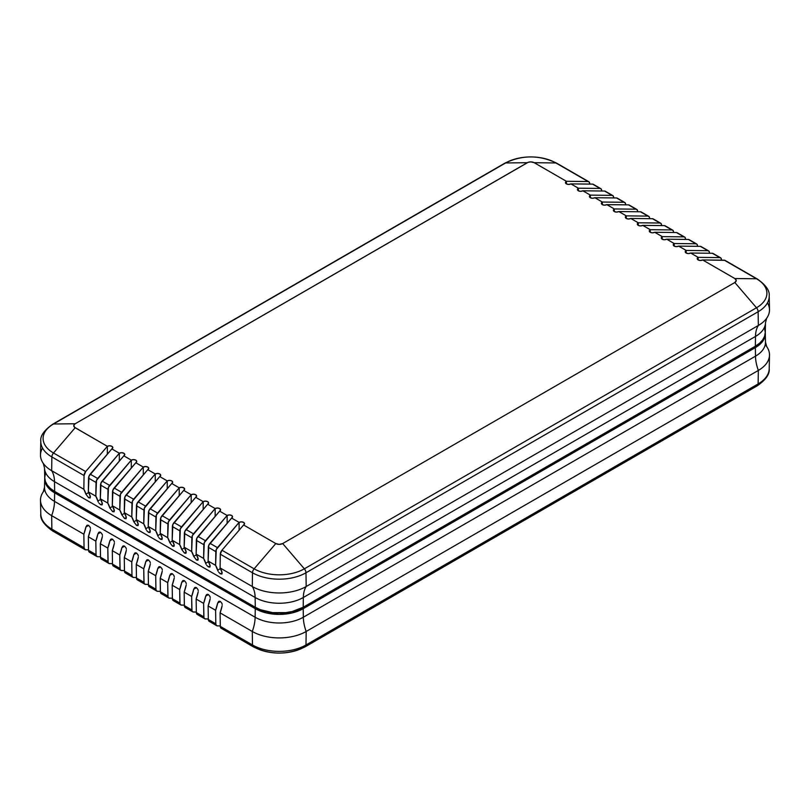 <?xml version="1.0" encoding="UTF-8"?>
<svg xmlns="http://www.w3.org/2000/svg" width="810" height="810" viewBox="0 0 810 810"><rect width="100%" height="100%" fill="white"/><g stroke="black" fill="none" stroke-linecap="round" stroke-linejoin="round"><path stroke-width="1.21" d="M90.447 528.383L90.112 527.178L90.447 528.383M40.794 513.965A37.817 21.84 180 0 0 51.87 529.143A4.232 2.44 120 0 0 52.741 531.026A4.232 2.44 -60 0 1 51.87 529.143L51.658 515.646L83.845 534.225L84.058 547.732L51.87 529.143L51.658 515.646A33.878 19.561 120 0 0 54.503 501.4L54.634 492.834L54.503 501.4A34.091 19.683 0 0 1 44.52 487.255A34.091 19.683 0 0 0 54.503 501.4A33.878 19.561 -60 0 1 51.658 515.646A38.111 22.002 180 0 1 40.5 500.357L40.794 513.975A37.817 21.84 0 0 0 51.87 529.143L84.058 547.732L85.03 549.656L88.543 549.838L85.688 549.808A4.232 2.44 -60 0 1 84.928 549.605A4.232 2.44 -60 0 1 84.058 547.732L83.845 534.225L85.911 526.986L88.634 525.417L90.112 527.178L88.634 525.417L85.911 526.986L86.913 525.336L88.634 525.417L87.733 525.133L85.911 526.986A33.878 19.561 -60 0 1 83.845 534.225L51.658 515.646A38.111 22.002 180 0 1 43.133 492.045M102.424 535.299L102.09 534.094L102.424 535.299M98.891 532.251L97.889 533.901L100.612 532.332L99.711 532.048L98.891 532.251L100.612 532.332L102.09 534.094L100.612 532.332L97.889 533.901L98.911 532.241M114.402 542.214L114.068 541.009L114.402 542.214M108.884 563.436A4.232 2.44 -60 0 0 109.644 563.638L112.499 563.669L108.986 563.487L108.135 562.413L107.801 548.056L109.866 540.817L112.59 539.247L114.068 541.009L112.59 539.247L109.866 540.817L110.869 539.166L112.59 539.247L111.689 538.964L109.866 540.817A33.878 19.561 -60 0 1 107.801 548.056L100.319 543.733L100.521 557.24A4.232 2.44 120 0 0 101.402 559.123L108.884 563.436A4.232 2.44 -60 0 1 108.014 561.563L100.521 557.24L108.014 561.563L107.801 548.056L100.319 543.733A33.878 19.561 120 0 0 102.384 536.493L100.319 543.733L100.521 557.24L101.493 559.163M126.38 549.129L126.046 547.924L126.38 549.129M120.862 570.351A4.232 2.44 -60 0 0 121.621 570.554L124.477 570.584L120.963 570.402L120.113 569.329L119.779 554.971L121.844 547.732L124.568 546.163L126.046 547.924L124.568 546.163L121.844 547.732L122.847 546.082L124.568 546.163L123.667 545.879L121.844 547.732A33.878 19.561 -60 0 1 119.779 554.971L112.296 550.648L112.499 564.155A4.232 2.44 120 0 0 113.38 566.038L120.862 570.351A4.232 2.44 -60 0 1 119.991 568.478L112.499 564.155L119.991 568.478L119.779 554.971L112.296 550.648A33.878 19.561 120 0 0 114.362 543.409L112.296 550.648L112.499 564.155L113.471 566.079M138.358 556.045L138.024 554.84L138.358 556.045M134.825 552.997L133.822 554.647L136.546 553.078L135.645 552.795L134.825 552.997L136.546 553.078L138.024 554.84L136.546 553.078L133.822 554.647L134.845 552.987M150.336 562.96L150.002 561.755L150.336 562.96M144.818 584.182A4.232 2.44 -60 0 0 145.577 584.385L148.432 584.415L144.919 584.233L144.069 583.159L143.734 568.802L145.8 561.563L148.524 559.994L150.002 561.755L148.524 559.994L145.8 561.563L146.802 559.913L148.524 559.994L147.623 559.71L145.8 561.563A33.878 19.561 -60 0 1 143.734 568.802L136.252 564.479L136.455 577.986A4.232 2.44 120 0 0 137.335 579.869L144.818 584.182A4.232 2.44 -60 0 1 143.947 582.309L136.455 577.986L143.947 582.309L143.734 568.802L136.252 564.479A33.878 19.561 120 0 0 138.318 557.24L136.252 564.479L136.455 577.986L137.427 579.909M162.314 569.875L161.98 568.671L162.314 569.875M158.78 566.828L157.778 568.478L160.501 566.909L159.6 566.625L158.78 566.828L160.501 566.909L161.98 568.671L160.501 566.909L157.778 568.478L158.79 566.818M174.292 576.791L173.958 575.586L174.292 576.791M168.774 598.013A4.232 2.44 -60 0 0 169.533 598.215L172.388 598.246L168.875 598.063L168.024 596.99L167.69 582.633L169.756 575.394L172.479 573.824L173.958 575.586L172.479 573.824L169.756 575.394L170.768 573.733L172.479 573.824L171.578 573.541L169.756 575.394A33.878 19.561 -60 0 1 167.69 582.633L160.208 578.31L160.41 591.816A4.232 2.44 120 0 0 161.291 593.689L168.774 598.013A4.232 2.44 -60 0 1 167.903 596.14L160.41 591.816L167.903 596.14L167.69 582.633L160.208 578.31A33.878 19.561 120 0 0 162.273 571.07L160.208 578.31L160.41 591.816L161.382 593.74M186.26 583.706L185.935 582.501L186.26 583.706M180.751 604.928A4.232 2.44 -60 0 0 181.511 605.131L184.356 605.161L180.853 604.979L180.002 603.906L179.668 589.548L181.734 582.309L184.457 580.74L185.935 582.501L184.457 580.74L181.734 582.309L182.746 580.649L184.457 580.74L183.556 580.456L181.734 582.309A33.878 19.561 -60 0 1 179.668 589.548L172.186 585.225L172.388 598.732A4.232 2.44 120 0 0 173.269 600.605L180.751 604.928A4.232 2.44 -60 0 1 179.881 603.055L172.388 598.732L179.881 603.055L179.668 589.548L172.186 585.225A33.878 19.561 120 0 0 174.251 577.986L172.186 585.225L172.388 598.732L173.36 600.655M198.237 590.622L197.913 589.417L198.237 590.622M192.729 611.844A4.232 2.44 -60 0 0 193.489 612.046L196.334 612.077L192.82 611.894L191.98 610.821L191.646 596.464L193.711 589.224L196.435 587.655L197.913 589.417L196.435 587.655L193.711 589.224L194.724 587.564L196.435 587.655L195.534 587.371L193.711 589.224A33.878 19.561 -60 0 1 191.646 596.464L184.164 592.14L184.366 605.647A4.232 2.44 120 0 0 185.247 607.52L192.729 611.844A4.232 2.44 -60 0 1 191.859 609.971L184.366 605.647L191.859 609.971L191.646 596.464L184.164 592.14A33.878 19.561 120 0 0 186.229 584.901L184.164 592.14L184.366 605.647L185.338 607.571M210.215 597.537L209.891 596.332L210.215 597.537M204.707 618.759A4.232 2.44 -60 0 0 205.467 618.962L208.312 618.992L204.798 618.81L203.958 617.736L203.624 603.379L205.689 596.14L208.413 594.57L209.891 596.332L208.413 594.57L205.689 596.14L206.702 594.479L208.413 594.57L207.512 594.287L205.689 596.14A33.878 19.561 -60 0 1 203.624 603.379L196.141 599.056L196.344 612.562A4.232 2.44 120 0 0 197.225 614.436L204.707 618.759A4.232 2.44 -60 0 1 203.836 616.886L196.344 612.562L203.836 616.886L203.624 603.379L196.141 599.056A33.878 19.561 120 0 0 198.197 591.816L196.141 599.056L196.344 612.562L197.316 614.486M222.193 604.452L221.869 603.247L222.193 604.452M218.67 601.405L217.667 603.055L220.391 601.486L219.49 601.202L218.67 601.405L220.391 601.486L221.869 603.247L220.391 601.486L217.667 603.055L218.68 601.395M765.217 344.726A38.111 22.002 180 0 1 769.5 355.134A38.111 22.002 180 0 1 758.342 370.423L306.18 631.476L305.977 644.973L758.13 383.93L758.342 370.423A33.878 19.561 60 0 1 755.497 356.177A34.091 19.683 0 0 0 765.48 342.022L765.298 333.528A33.909 19.572 180 0 1 755.365 347.611L755.497 356.177A34.091 19.683 0 0 0 765.48 342.033L766.655 346.508M766.867 346.832A38.111 22.002 180 0 1 758.342 370.423L306.18 631.476A38.111 22.002 180 0 1 252.285 631.476A33.878 19.561 120 0 0 255.13 617.23L255.261 608.664L54.634 492.834A33.909 19.572 180 0 1 44.702 478.75A33.909 19.572 180 0 1 44.742 478.062L45.35 482.811L47.284 486.486L50.412 489.868L54.634 492.834L255.261 608.664L266.257 612.907L279.237 614.395L292.207 612.907L303.213 608.664A33.909 19.572 180 0 1 255.261 608.664L255.13 617.23A34.091 19.683 0 0 0 303.335 617.23L303.213 608.664L755.365 347.611L759.588 344.645L762.716 341.263L764.65 337.588L765.258 332.839A33.909 19.572 180 0 1 765.298 333.528M769.5 355.134L769.206 368.752C769.844 374.109 765.865 379.799 757.259 385.803A4.232 2.44 -120 0 0 758.13 383.93L305.977 644.973A4.232 2.44 60 0 1 305.107 646.856A4.232 2.44 -120 0 0 305.977 644.973A37.817 21.84 180 0 1 252.487 644.973L252.285 631.476A33.878 19.561 -60 0 0 255.13 617.23L54.503 501.4L255.13 617.23A34.091 19.683 0 0 0 303.335 617.23A33.878 19.561 -120 0 0 306.18 631.476A38.111 22.002 180 0 1 252.285 631.476L252.487 644.973A37.817 21.84 0 0 0 305.977 644.973L306.18 631.476A33.878 19.561 60 0 1 303.335 617.23L755.497 356.177L755.365 347.611L303.213 608.664L303.335 617.23L755.497 356.177A33.878 19.561 -120 0 0 758.342 370.423L758.13 383.93A37.817 21.84 0 0 0 769.206 368.752A37.817 21.84 180 0 1 758.13 383.93A4.232 2.44 60 0 1 757.269 385.803A4.232 2.44 60 0 1 756.499 386.005M40.5 500.357A38.111 22.002 180 0 1 44.783 489.939M221.272 628.317L220.3 626.393L220.097 612.887L252.285 631.476L220.097 612.887L220.3 626.393L252.487 644.973A4.232 2.44 120 0 0 253.358 646.846A4.232 2.44 -60 0 1 252.487 644.973L220.3 626.393A4.232 2.44 120 0 0 221.181 628.266L253.368 646.856A4.232 2.44 -60 0 0 254.127 647.058A35.508 20.503 180 0 0 304.347 647.058A4.232 2.44 60 0 0 305.107 646.856C287.854 655.138 270.611 655.138 253.368 646.856M209.294 621.402L208.322 619.478L208.119 605.971L215.602 610.294L217.667 603.055A33.878 19.561 -60 0 1 215.602 610.294L215.814 623.801L208.322 619.478A4.232 2.44 120 0 0 209.203 621.351L216.685 625.674A4.232 2.44 -60 0 1 215.814 623.801L215.602 610.294L208.119 605.971L208.322 619.478L215.814 623.801L216.26 625.31L217.444 625.877A4.232 2.44 -60 0 1 216.685 625.674M149.404 586.825L148.432 584.901L148.23 571.394L155.712 575.718L157.778 568.478A33.878 19.561 -60 0 1 155.712 575.718L155.925 589.224L148.432 584.901A4.232 2.44 120 0 0 149.313 586.784L156.796 591.097A4.232 2.44 -60 0 1 155.925 589.224L155.712 575.718L148.23 571.394L148.432 584.901L155.925 589.224L156.381 590.733L157.555 591.3A4.232 2.44 -60 0 1 156.796 591.097M125.449 572.994L124.477 571.07L124.274 557.563L131.757 561.887L133.822 554.647A33.878 19.561 -60 0 1 131.757 561.887L131.969 575.394L124.477 571.07A4.232 2.44 120 0 0 125.358 572.953L132.84 577.267A4.232 2.44 -60 0 1 131.969 575.394L131.757 561.887L124.274 557.563L124.477 571.07L131.969 575.394L132.425 576.902L133.599 577.469A4.232 2.44 -60 0 1 132.84 577.267M89.515 552.258L88.543 550.324L88.341 536.817L95.823 541.141L97.889 533.901A33.878 19.561 -60 0 1 95.823 541.141L96.036 554.647L88.543 550.324A4.232 2.44 120 0 0 89.424 552.207L96.906 556.521A4.232 2.44 -60 0 1 96.036 554.647L95.823 541.141L88.341 536.817L88.543 550.324L96.036 554.647L96.491 556.156L97.666 556.723A4.232 2.44 -60 0 1 96.906 556.521M53.501 531.228A4.232 2.44 -60 0 1 52.731 531.016L84.928 549.605M88.341 536.817A33.878 19.561 120 0 0 90.406 529.578L88.341 536.817M124.274 557.563A33.878 19.561 120 0 0 126.34 550.324L124.274 557.563M148.23 571.394A33.878 19.561 120 0 0 150.296 564.155L148.23 571.394M208.119 605.971A33.878 19.561 120 0 0 210.175 598.732L208.119 605.971M220.097 612.887A33.878 19.561 120 0 0 222.153 605.647L220.097 612.887M220.29 625.907L217.444 625.877L220.29 625.907M160.41 591.33L157.555 591.3L160.41 591.33M136.455 577.5L133.599 577.469L136.455 577.5M100.521 556.753L97.666 556.723L100.521 556.753M45.38 473.789L44.732 477.606L45.38 481.423L47.314 485.099L50.443 488.481L54.655 491.437L54.503 481.656A34.091 19.683 180 0 1 44.52 467.977L44.732 477.849A33.878 19.561 0 0 0 54.655 491.437L255.282 607.267L260.415 609.707L272.626 612.623L285.849 612.623L292.197 611.51L303.193 607.267L755.345 346.224L755.497 336.433L755.345 346.224A33.878 19.561 0 0 0 765.268 332.637L765.48 322.755A34.091 19.683 180 0 1 755.497 336.433L303.335 597.486A34.091 19.683 180 0 1 255.13 597.486L255.282 607.267A33.878 19.561 0 0 0 303.193 607.267L303.335 597.486A33.878 19.561 60 0 1 306.18 586.521L758.342 325.478L758.13 311.739L305.977 572.781L306.18 586.521L758.342 325.478A38.111 22.002 0 0 0 769.5 309.643L769.206 296.025C769.844 290.668 765.865 284.988 757.259 278.974L725.072 260.395A4.232 2.44 120 0 0 724.312 260.192L756.499 278.772A35.508 20.503 180 0 1 756.499 307.77A35.508 20.503 0 0 0 756.499 278.772A4.232 2.44 -60 0 1 757.259 278.974A4.232 2.44 120 0 0 756.499 278.772L734.832 278.539L702.645 259.949A3.179 1.833 180 0 1 698.149 259.949L700.397 260.486L702.645 259.949L734.832 278.539A4.87 2.815 180 0 1 734.832 282.508L756.499 307.77L304.347 568.822A4.232 2.44 60 0 1 305.977 572.781L758.13 311.739A4.232 2.44 -120 0 0 756.499 307.77L304.347 568.822A35.508 20.503 180 0 1 254.127 568.822A4.232 2.44 120 0 0 252.487 572.781A37.817 21.84 0 0 0 305.977 572.781A4.232 2.44 -120 0 0 304.347 568.822L282.68 543.561L734.832 282.508L756.499 307.77A4.232 2.44 60 0 1 758.13 311.739A37.817 21.84 0 0 0 769.206 296.035M720.576 257.793L713.094 253.479A4.232 2.44 120 0 0 712.334 253.277L690.667 253.034A3.179 1.833 180 0 1 686.171 253.034L688.419 253.57L690.667 253.034L698.149 257.357L697.218 258.653L698.149 259.949A3.179 1.833 180 0 1 697.218 258.653A3.179 1.833 180 0 1 698.149 257.357L690.667 253.034L712.334 253.277L719.817 257.6A4.232 2.44 -60 0 1 720.576 257.793A4.232 2.44 -60 0 1 721.457 259.676L721.001 258.167L719.817 257.6L698.149 257.357L698.149 259.949L698.149 257.357L719.817 257.6L712.992 253.429M708.598 250.877L701.116 246.564A4.232 2.44 120 0 0 700.356 246.361L678.689 246.119A3.179 1.833 180 0 1 674.193 246.119L676.441 246.655L678.689 246.119L686.171 250.442L685.24 251.738L686.171 253.034A3.179 1.833 180 0 1 685.24 251.738A3.179 1.833 180 0 1 686.171 250.442L678.689 246.119L700.356 246.361L707.839 250.685A4.232 2.44 -60 0 1 708.598 250.877A4.232 2.44 -60 0 1 709.479 252.76L709.023 251.252L707.839 250.685L686.171 250.442L686.171 253.034L686.171 250.442L707.839 250.685L701.014 246.513M696.62 243.962L689.138 239.649A4.232 2.44 120 0 0 688.378 239.446L666.711 239.203A3.179 1.833 180 0 1 662.215 239.203L664.463 239.74L666.711 239.203L674.193 243.526L673.262 244.822L674.193 246.119A3.179 1.833 180 0 1 673.262 244.822A3.179 1.833 180 0 1 674.193 243.526L666.711 239.203L688.378 239.446L695.861 243.769A4.232 2.44 -60 0 1 696.62 243.962A4.232 2.44 -60 0 1 697.501 245.845L697.046 244.336L695.861 243.769L674.193 243.526L674.193 246.119L674.193 243.526L695.861 243.769L689.037 239.598M684.642 237.046L677.16 232.733A4.232 2.44 120 0 0 676.401 232.531L654.733 232.288A3.179 1.833 180 0 1 650.238 232.288L652.485 232.834L654.733 232.288L662.215 236.611L661.284 237.907L662.215 239.203A3.179 1.833 180 0 1 661.284 237.907A3.179 1.833 180 0 1 662.215 236.611L654.733 232.288L676.401 232.531L683.883 236.854A4.232 2.44 -60 0 1 684.642 237.046A4.232 2.44 -60 0 1 685.523 238.93L685.068 237.421L683.883 236.854L662.215 236.611L662.215 239.203L662.215 236.611L683.883 236.854L677.059 232.683M672.664 230.131L665.182 225.818A4.232 2.44 120 0 0 664.423 225.615L642.755 225.372A3.179 1.833 180 0 1 638.26 225.372L640.508 225.919L642.755 225.372L650.238 229.696L649.306 230.992L650.238 232.288A3.179 1.833 180 0 1 649.306 230.992A3.179 1.833 180 0 1 650.238 229.696L642.755 225.372L664.423 225.615L671.905 229.939A4.232 2.44 -60 0 1 672.664 230.131A4.232 2.44 -60 0 1 673.545 232.014L673.09 230.506L671.905 229.939L650.238 229.696L650.238 232.288L650.238 229.696L671.905 229.939L665.081 225.767M660.687 223.216L653.204 218.902A4.232 2.44 120 0 0 652.445 218.7L630.777 218.457A3.179 1.833 180 0 1 626.282 218.457L628.53 219.004L630.777 218.457L638.26 222.78L637.328 224.076L638.26 225.372A3.179 1.833 180 0 1 637.328 224.076A3.179 1.833 180 0 1 638.26 222.78L630.777 218.457L652.445 218.7L659.927 223.023A4.232 2.44 -60 0 1 660.687 223.216A4.232 2.44 -60 0 1 661.567 225.099L661.112 223.59L659.927 223.023L638.26 222.78L638.26 225.372L638.26 222.78L659.927 223.023L653.103 218.852M648.709 216.31L641.226 211.987A4.232 2.44 120 0 0 640.467 211.785L618.799 211.552A3.179 1.833 180 0 1 614.304 211.552L616.552 212.088L618.799 211.552L626.282 215.865L625.35 217.161L626.282 218.457A3.179 1.833 180 0 1 625.35 217.161A3.179 1.833 180 0 1 626.282 215.865L618.799 211.552L640.467 211.785L647.949 216.108A4.232 2.44 -60 0 1 648.709 216.31A4.232 2.44 -60 0 1 649.59 218.184L649.134 216.675L647.949 216.108L626.282 215.865L626.282 218.457L626.282 215.865L647.949 216.108L641.125 211.936M636.731 209.395L629.249 205.072A4.232 2.44 120 0 0 628.489 204.869L606.822 204.636A3.179 1.833 180 0 1 602.326 204.636L604.574 205.173L606.822 204.636L614.304 208.95L613.372 210.246L614.304 211.552A3.179 1.833 180 0 1 613.372 210.246A3.179 1.833 180 0 1 614.304 208.95L606.822 204.636L628.489 204.869L635.971 209.193A4.232 2.44 -60 0 1 636.731 209.395A4.232 2.44 -60 0 1 637.612 211.268L637.156 209.76L635.971 209.193L614.304 208.95L614.304 211.552L614.304 208.95L635.971 209.193L629.147 205.021M624.753 202.48L617.271 198.156A4.232 2.44 120 0 0 616.511 197.954L594.844 197.721A3.179 1.833 180 0 1 590.348 197.721L592.596 198.258L594.844 197.721L602.326 202.034L601.405 203.33L602.326 204.636A3.179 1.833 180 0 1 601.405 203.33A3.179 1.833 180 0 1 602.326 202.034L594.844 197.721L616.511 197.954L623.994 202.277A4.232 2.44 -60 0 1 624.753 202.48A4.232 2.44 -60 0 1 625.634 204.353L625.178 202.844L623.994 202.277L602.326 202.034L602.326 204.636L602.326 202.034L623.994 202.277L617.179 198.106M612.775 195.564L605.293 191.241A4.232 2.44 120 0 0 604.533 191.038L582.866 190.806A3.179 1.833 180 0 1 578.37 190.806L580.618 191.342L582.866 190.806L590.348 195.119L589.427 196.415L590.348 197.721A3.179 1.833 180 0 1 589.427 196.415A3.179 1.833 180 0 1 590.348 195.119L582.866 190.806L604.533 191.038L612.016 195.362A4.232 2.44 -60 0 1 612.775 195.564A4.232 2.44 -60 0 1 613.656 197.438L613.2 195.929L612.016 195.362L590.348 195.119L590.348 197.721L590.348 195.119L612.016 195.362L605.202 191.19M600.797 188.649L593.315 184.326A4.232 2.44 120 0 0 592.555 184.123L570.888 183.89A3.179 1.833 180 0 1 566.392 183.89L568.64 184.427L570.888 183.89L578.37 188.203L577.449 189.499L578.37 190.806A3.179 1.833 180 0 1 577.449 189.499A3.179 1.833 180 0 1 578.37 188.203L570.888 183.89L592.555 184.123L600.038 188.446A4.232 2.44 -60 0 1 600.797 188.649A4.232 2.44 -60 0 1 601.678 190.522L601.222 189.013L600.038 188.446L578.37 188.203L578.37 190.806L578.37 188.203L600.038 188.446L593.224 184.275M88.634 497.755L90.406 496.733L90.112 497.978L88.634 497.755L85.911 494.14L88.725 492.51L85.911 494.14L88.634 497.755L90.112 497.978L90.406 496.733L88.634 497.755M102.09 504.883L102.384 503.648L100.612 504.67L102.09 504.883L100.612 504.67L102.384 503.648L102.08 504.893M112.59 511.586L114.362 510.563L114.058 511.809L112.59 511.586L109.866 507.971L112.681 506.341L109.866 507.971L112.59 511.586L114.068 511.798L114.362 510.563L112.59 511.586M124.568 518.501L126.34 517.479L126.036 518.724L124.568 518.501L121.844 514.887L124.659 513.256L121.844 514.887L124.568 518.501L126.046 518.714L126.34 517.479L124.568 518.501M136.546 525.417L138.318 524.394L138.014 525.639L136.546 525.417L133.822 521.802L136.637 520.172L133.822 521.802L136.546 525.417L138.024 525.629L138.318 524.394L136.546 525.417M150.002 532.545L150.296 531.309L148.524 532.332L150.002 532.545L148.524 532.332L150.296 531.309L149.992 532.555M161.98 539.46L162.273 538.225L160.501 539.247L161.98 539.46L160.501 539.247L162.273 538.225L161.97 539.47M172.479 546.163L174.251 545.14L173.947 546.385L172.479 546.163L169.756 542.548L172.57 540.918L169.756 542.548L172.479 546.163L173.958 546.375L174.251 545.14L172.479 546.163M184.457 553.078L186.229 552.055L185.925 553.301L184.457 553.078L181.734 549.463L184.548 547.833L181.734 549.463L184.457 553.078L185.935 553.291L186.229 552.055L184.457 553.078M196.435 559.994L198.197 558.971L197.903 560.216L196.435 559.994L193.711 556.379L196.526 554.749L193.711 556.379L196.435 559.994L197.913 560.206L198.197 558.971L196.435 559.994M209.891 567.121L210.175 565.886L208.413 566.909L209.891 567.121L208.413 566.909L210.175 565.886L209.881 567.132M221.869 574.037L222.153 572.802L220.391 573.824L221.869 574.037L220.391 573.824L222.153 572.802L221.859 574.047M505.653 162.942A4.232 2.44 -120 0 0 504.893 163.144A4.232 2.44 60 0 1 505.653 162.942A35.508 20.503 180 0 1 555.873 162.942A4.232 2.44 -60 0 1 556.642 163.154A4.232 2.44 120 0 0 555.873 162.942A35.508 20.503 0 0 0 505.653 162.942L527.32 162.709L75.168 423.762L53.501 423.994L505.653 162.942L527.32 162.709A4.87 2.815 180 0 1 534.205 162.709L555.873 162.942L588.06 181.531A4.232 2.44 -60 0 1 588.819 181.734A4.232 2.44 -60 0 1 589.7 183.607L589.245 182.098L588.06 181.531L566.392 181.288L565.471 182.594L566.392 183.89A3.179 1.833 180 0 1 565.471 182.594A3.179 1.833 180 0 1 566.392 181.288L534.205 162.709L566.392 181.288L566.392 183.89L566.392 181.288L588.06 181.531L555.873 162.942L534.205 162.709L530.763 161.889L528.059 162.354L75.168 423.762L53.501 423.994A4.232 2.44 -120 0 0 52.731 424.197A4.232 2.44 60 0 1 53.501 423.994L505.653 162.942M51.87 456.951A4.232 2.44 -60 0 1 53.501 452.992A35.508 20.503 180 0 1 53.501 423.994A35.508 20.503 0 0 0 53.501 452.992A4.232 2.44 120 0 0 51.87 456.951A37.817 21.84 180 0 1 40.794 441.248A37.817 21.84 0 0 0 51.87 456.951L84.058 475.541A4.232 2.44 -60 0 1 85.688 471.572L53.501 452.992L75.168 427.731A4.87 2.815 180 0 1 75.168 423.762L73.832 425.199L74.56 427.305L107.355 446.32L75.168 427.731L53.501 452.992L85.688 471.572L107.355 446.32L85.688 471.572L84.058 475.541L51.87 456.951L51.658 470.691L51.87 456.951M766.655 318.269L765.48 322.755A34.091 19.683 180 0 1 755.497 336.433A33.878 19.561 60 0 1 758.342 325.478A33.878 19.561 -120 0 0 755.497 336.433L303.335 597.486L303.193 607.267L755.345 346.224L759.557 343.258L762.686 339.876L764.62 336.211L765.268 332.394L764.62 328.576M724.97 260.344L702.645 259.949L724.312 260.192L756.499 278.772L734.832 278.539L736.26 280.523L734.832 282.508L282.68 543.561L279.237 544.381L275.795 543.561L254.127 568.822A35.508 20.503 0 0 0 304.347 568.822L282.68 543.561A4.87 2.815 180 0 1 275.795 543.561L243.607 524.981L244.529 523.685L243.607 522.389L241.36 521.842L239.112 522.389L231.63 518.066L232.551 516.77L231.63 515.474L229.382 514.927L227.134 515.474L219.652 511.15L220.573 509.854L219.652 508.558L217.404 508.022L215.156 508.558L207.674 504.235L208.595 502.939L207.674 501.643L205.426 501.106L203.178 501.643L195.696 497.32L196.627 496.024L195.696 494.728L193.448 494.191L191.201 494.728L183.718 490.404L184.65 489.108L183.718 487.812L181.47 487.276L179.223 487.812L171.74 483.489L172.672 482.193L171.74 480.897L169.493 480.36L167.245 480.897L159.762 476.574L160.694 475.278L159.762 473.982L157.515 473.445L155.267 473.982L147.785 469.658L148.716 468.362L147.785 467.066L145.537 466.53L143.289 467.066L135.807 462.743L136.738 461.447L135.807 460.151L133.559 459.614L131.311 460.151L123.829 455.827L124.76 454.531L123.829 453.235L121.581 452.699L119.333 453.235L111.851 448.912L112.782 447.616L111.851 446.32L109.603 445.783L107.355 446.32A3.179 1.833 180 0 1 110.818 445.915A3.179 1.833 180 0 1 112.782 447.616A3.179 1.833 180 0 1 111.851 448.912L119.333 453.235L97.666 478.487L90.183 474.164A4.232 2.44 120 0 0 88.543 478.133L96.036 482.456A4.232 2.44 -60 0 1 97.666 478.487L90.183 474.164L111.851 448.912L88.999 476.098L88.341 491.873L95.823 496.196L96.036 482.456L88.543 478.133L88.341 491.873L95.823 496.196A33.878 19.561 -60 0 1 97.889 501.056L100.703 499.426L97.889 501.056L98.263 502.008L95.823 496.196L96.491 480.421L119.333 453.235A3.179 1.833 180 0 1 122.796 452.83A3.179 1.833 180 0 1 124.76 454.531A3.179 1.833 180 0 1 123.829 455.827L131.311 460.151L109.644 485.403L102.161 481.079A4.232 2.44 120 0 0 100.521 485.048L108.014 489.372A4.232 2.44 -60 0 1 109.644 485.403L102.161 481.079L123.829 455.827L100.977 483.013L100.319 498.788L107.801 503.111L108.014 489.372L100.521 485.048L100.319 498.788L107.801 503.111A33.878 19.561 -60 0 1 109.866 507.971L107.801 503.111L108.469 487.336L131.311 460.151A3.179 1.833 180 0 1 134.774 459.746A3.179 1.833 180 0 1 136.738 461.447A3.179 1.833 180 0 1 135.807 462.743L143.289 467.066L121.621 492.318L114.139 487.995A4.232 2.44 120 0 0 112.499 491.964L119.991 496.287A4.232 2.44 -60 0 1 121.621 492.318L114.139 487.995L135.807 462.743L112.954 489.928L112.296 505.703L119.779 510.027L119.991 496.287L112.499 491.964L112.296 505.703L119.779 510.027A33.878 19.561 -60 0 1 121.844 514.887L119.779 510.027L120.447 494.252L143.289 467.066A3.179 1.833 180 0 1 146.752 466.661A3.179 1.833 180 0 1 148.716 468.362A3.179 1.833 180 0 1 147.785 469.658L155.267 473.982L133.599 499.233L126.117 494.91A4.232 2.44 120 0 0 124.477 498.879L131.969 503.202A4.232 2.44 -60 0 1 133.599 499.233L126.117 494.91L147.785 469.658L124.932 496.844L124.274 512.619L131.757 516.942L131.969 503.202L124.477 498.879L124.274 512.619L131.757 516.942A33.878 19.561 -60 0 1 133.822 521.802L131.757 516.942L132.425 501.167L155.267 473.982A3.179 1.833 180 0 1 158.73 473.577A3.179 1.833 180 0 1 160.694 475.278A3.179 1.833 180 0 1 159.762 476.574L167.245 480.897L145.577 506.149L138.095 501.825A4.232 2.44 120 0 0 136.455 505.794L143.947 510.118A4.232 2.44 -60 0 1 145.577 506.149L138.095 501.825L159.762 476.574L136.91 503.759L136.252 519.534L143.734 523.857L143.947 510.118L136.455 505.794L136.252 519.534L143.734 523.857A33.878 19.561 -60 0 1 145.8 528.717L148.615 527.087L145.8 528.717L146.175 529.669L143.734 523.857L144.403 508.083L167.245 480.897A3.179 1.833 180 0 1 170.707 480.492A3.179 1.833 180 0 1 172.672 482.193A3.179 1.833 180 0 1 171.74 483.489L179.223 487.812L157.555 513.064L150.073 508.741A4.232 2.44 120 0 0 148.432 512.71L155.925 517.033A4.232 2.44 -60 0 1 157.555 513.064L150.073 508.741L171.74 483.489L148.888 510.675L148.23 526.449L155.712 530.773L155.925 517.033L148.432 512.71L148.23 526.449L155.712 530.773A33.878 19.561 -60 0 1 157.778 535.633L160.593 534.003L157.778 535.633L158.152 536.585L155.712 530.773L156.381 514.998L179.223 487.812A3.179 1.833 180 0 1 182.685 487.407A3.179 1.833 180 0 1 184.65 489.108A3.179 1.833 180 0 1 183.718 490.404L191.201 494.728L169.533 519.979L162.051 515.656A4.232 2.44 120 0 0 160.41 519.625L167.903 523.948A4.232 2.44 -60 0 1 169.533 519.979L162.051 515.656L183.718 490.404L160.866 517.59L160.208 533.365L167.69 537.688L167.903 523.948L160.41 519.625L160.208 533.365L167.69 537.688A33.878 19.561 -60 0 1 169.756 542.548L167.69 537.688L168.358 521.913L191.201 494.728A3.179 1.833 180 0 1 194.663 494.323A3.179 1.833 180 0 1 196.627 496.024A3.179 1.833 180 0 1 195.696 497.32L203.178 501.643L181.511 526.895L174.028 522.572A4.232 2.44 120 0 0 172.388 526.54L179.881 530.864A4.232 2.44 -60 0 1 181.511 526.895L174.028 522.572L195.696 497.32L172.844 524.505L172.186 540.28L179.668 544.603L179.881 530.864L172.388 526.54L172.186 540.28L179.668 544.603A33.878 19.561 -60 0 1 181.734 549.463L179.668 544.603L180.336 528.829L203.178 501.643A3.179 1.833 180 0 1 206.641 501.238A3.179 1.833 180 0 1 208.595 502.939A3.179 1.833 180 0 1 207.674 504.235L215.156 508.558L193.489 533.81L186.006 529.487A4.232 2.44 120 0 0 184.366 533.456L191.859 537.779A4.232 2.44 -60 0 1 193.489 533.81L186.006 529.487L207.674 504.235L184.822 531.421L184.164 547.196L191.646 551.519L191.859 537.779L184.366 533.456L184.164 547.196L191.646 551.519A33.878 19.561 -60 0 1 193.711 556.379L191.646 551.519L192.304 535.744L215.156 508.558A3.179 1.833 180 0 1 218.619 508.153A3.179 1.833 180 0 1 220.573 509.854A3.179 1.833 180 0 1 219.652 511.15L227.134 515.474L205.467 540.726L197.984 536.402A4.232 2.44 120 0 0 196.344 540.371L203.836 544.695A4.232 2.44 -60 0 1 205.467 540.726L197.984 536.402L219.652 511.15L196.8 538.336L196.141 554.111L203.624 558.434L203.836 544.695L196.344 540.371L196.141 554.111L203.624 558.434A33.878 19.561 -60 0 1 205.689 563.294L208.504 561.664L205.689 563.294L206.064 564.246L203.624 558.434L204.282 542.659L227.134 515.474A3.179 1.833 180 0 1 230.597 515.069A3.179 1.833 180 0 1 232.551 516.77A3.179 1.833 180 0 1 231.63 518.066L239.112 522.389L217.444 547.641L209.962 543.318A4.232 2.44 120 0 0 208.322 547.287L215.814 551.61A4.232 2.44 -60 0 1 217.444 547.641L209.962 543.318L231.63 518.066L208.777 545.251L208.119 561.026L215.602 565.35L215.814 551.61L208.322 547.287L208.119 561.026L215.602 565.35A33.878 19.561 -60 0 1 217.667 570.21L220.482 568.579L217.667 570.21L218.042 571.161L215.602 565.35L216.26 549.575L239.112 522.389A3.179 1.833 180 0 1 242.575 521.984A3.179 1.833 180 0 1 244.529 523.685A3.179 1.833 180 0 1 243.607 524.981L275.795 543.561L254.127 568.822L221.94 550.233A4.232 2.44 120 0 0 220.3 554.202L252.487 572.781A4.232 2.44 -60 0 1 254.127 568.822L221.94 550.233L243.607 524.981L221.94 550.233L220.3 554.202L220.097 567.942L252.285 586.521A38.111 22.002 0 0 0 306.18 586.521L305.977 572.781A37.817 21.84 180 0 1 252.487 572.781L252.285 586.521A38.111 22.002 0 0 0 306.18 586.521A33.878 19.561 -120 0 0 303.335 597.486A34.091 19.683 180 0 1 255.13 597.486L54.503 481.656A34.091 19.683 180 0 1 44.52 467.967L43.345 463.492M588.819 181.734L556.632 163.144C539.389 154.862 522.146 154.862 504.893 163.144L52.741 424.197C44.074 430.302 40.095 435.993 40.794 441.248L40.5 454.866A38.111 22.002 0 0 0 51.658 470.691A33.878 19.561 -60 0 1 54.503 481.656L54.655 491.437L255.282 607.267L255.13 597.486A33.878 19.561 120 0 0 252.285 586.521L252.487 572.781L220.3 554.202L220.097 567.942L252.285 586.521A33.878 19.561 -60 0 1 255.13 597.486L54.503 481.656A33.878 19.561 120 0 0 51.658 470.691L83.845 489.28L84.058 475.541L83.845 489.28A33.878 19.561 -60 0 1 85.911 494.14L83.845 489.28L51.658 470.691A38.111 22.002 0 0 1 43.133 463.168A38.111 22.002 0 0 1 42.525 448.051M769.206 296.025A37.817 21.84 180 0 1 758.13 311.739L758.342 325.478A38.111 22.002 0 0 0 766.867 317.955A38.111 22.002 0 0 0 767.475 302.839M239.112 530.216L239.112 522.389L239.112 530.216M218.67 572.194L220.391 573.824L218.67 572.194M227.134 523.301L227.134 515.474L227.134 523.301M206.692 565.279L208.413 566.909L206.692 565.279M215.156 516.385L215.156 508.558L215.156 516.385M203.178 509.47L203.178 501.643L203.178 509.47M191.201 502.554L191.201 494.728L191.201 502.554M179.223 495.639L179.223 487.812L179.223 495.639M158.78 537.617L160.501 539.247L158.78 537.617M167.245 488.724L167.245 480.897L167.245 488.724M146.802 530.702L148.524 532.332L146.802 530.702M155.267 481.808L155.267 473.982L155.267 481.808M143.289 474.893L143.289 467.066L143.289 474.893M131.311 467.977L131.311 460.151L131.311 467.977M119.333 461.062L119.333 453.235L119.333 461.062M98.891 503.04L100.612 504.67L98.891 503.04M107.355 454.147L107.355 446.32L107.355 454.147M90.406 496.733A33.878 19.561 120 0 0 88.341 491.873L90.406 496.733M222.153 572.802A33.878 19.561 120 0 0 220.097 567.942L222.153 572.802M210.175 565.886A33.878 19.561 120 0 0 208.119 561.026L210.175 565.886M198.197 558.971A33.878 19.561 120 0 0 196.141 554.111L198.197 558.971M186.229 552.055A33.878 19.561 120 0 0 184.164 547.196L186.229 552.055M174.251 545.14A33.878 19.561 120 0 0 172.186 540.28L174.251 545.14M162.273 538.225A33.878 19.561 120 0 0 160.208 533.365L162.273 538.225M150.296 531.309A33.878 19.561 120 0 0 148.23 526.449L150.296 531.309M138.318 524.394A33.878 19.561 120 0 0 136.252 519.534L138.318 524.394M126.34 517.479A33.878 19.561 120 0 0 124.274 512.619L126.34 517.479M114.362 510.563A33.878 19.561 120 0 0 112.296 505.703L114.362 510.563M102.384 503.648A33.878 19.561 120 0 0 100.319 498.788L102.384 503.648M43.345 491.731L44.52 487.245L44.702 478.75M52.741 531.026C44.074 524.91 40.095 519.23 40.794 513.975M305.107 646.856L757.259 385.803"/></g></svg>
